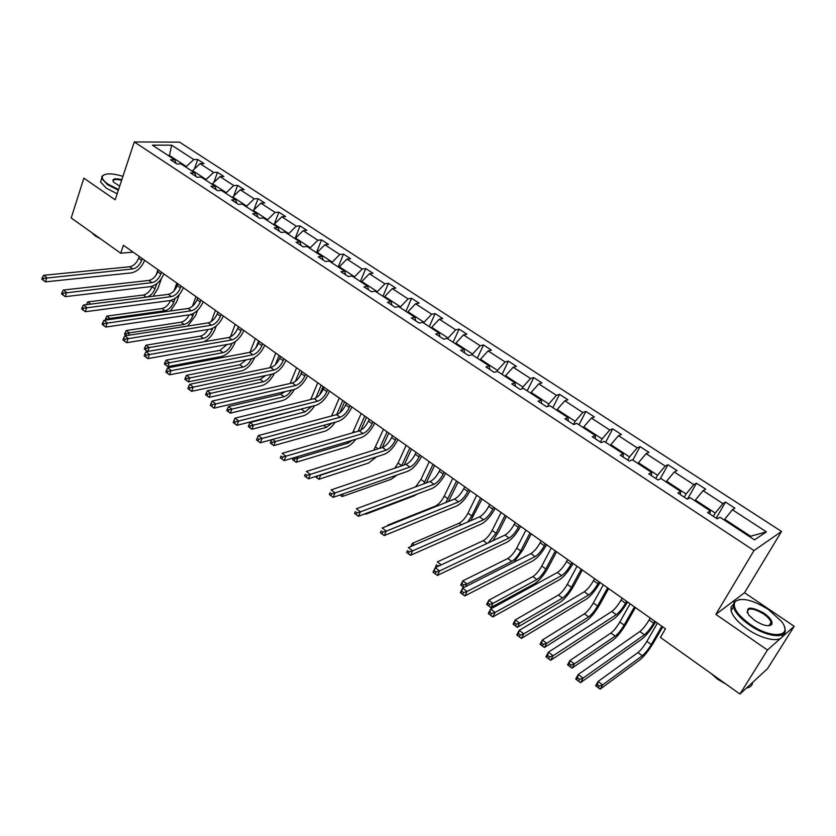<?xml version="1.0" encoding="UTF-8"?>
<svg xmlns="http://www.w3.org/2000/svg" width="836" height="836" viewBox="0 0 836 836"><rect width="100%" height="100%" fill="white"/><g stroke="black" fill="none" stroke-linecap="round" stroke-linejoin="round"><path stroke-width="1.25" d="M770.97 624.314L770.374 623.52M781.514 531.456L179.541 142.151L134.282 141.953L754.009 550.558L781.514 531.456L744.531 592.724L715.846 614.387L767.458 650.011L794.2 626.31L744.531 592.724M794.2 626.31L767.542 668.664L739.944 694.047L767.458 650.011M134.282 141.953L115.19 199.804L83.851 178.172L71.196 217.966L120.718 253.224L133.133 252.138M186.083 167.231L186.323 166.531L169.457 155.475L171.673 145.182L193.764 159.54L197.724 159.498L194.38 169.008M169.217 156.175L169.457 155.475L168.161 155.486M186.323 166.531L193.764 159.54M205.865 180.2L206.116 179.5L192.635 170.659L200.076 163.647L204.026 163.584L197.724 159.498M200.076 163.647L213.567 172.425L217.506 172.331L213.88 182.415M225.992 193.398L226.253 192.688L212.532 183.701L219.993 176.595L223.912 176.49L217.506 172.331M219.993 176.595L233.714 185.519L237.612 185.383L233.683 196.084M246.463 206.816L246.724 206.105L232.774 196.962L240.245 189.772L244.133 189.615L237.612 185.383M240.245 189.772L254.207 198.843L258.063 198.665L253.81 210.014M267.28 220.464L267.551 219.743L253.36 210.453L260.853 203.158L264.698 202.96L258.063 198.665M260.853 203.158L275.054 212.396L278.869 212.166L273.999 224.863M288.462 234.352L288.744 233.631L274.302 224.173L281.816 216.785L285.609 216.534L278.869 212.166M281.816 216.785L296.257 226.19L300.03 225.898L295.035 238.657M310.02 248.48L310.302 247.759L295.61 238.135L303.134 230.652L306.896 230.349L300.03 225.898M303.134 230.652L317.837 240.214L321.557 239.88L316.436 252.691M331.955 262.859L332.247 262.138L317.293 252.336L324.838 244.76L328.548 244.405L321.557 239.88M324.838 244.76L339.803 254.489L343.471 254.092L338.214 266.966M354.286 277.5L354.589 276.768L339.364 266.799L346.919 259.118L350.577 258.711L343.471 254.092M346.919 259.118L362.155 269.025L365.771 268.575L360.368 281.492M377.015 292.401L377.329 291.67L361.831 281.523L369.397 273.738L373.002 273.267L365.771 268.575M369.397 273.738L384.905 283.822L388.479 283.31L382.93 296.278M400.162 307.575L400.486 306.843L384.706 296.508L392.283 288.619L395.836 288.086L388.479 283.31M392.283 288.619L408.072 298.88L411.584 298.306L405.888 311.337M423.737 323.03L424.061 322.288L407.989 311.765L415.586 303.771L419.087 303.175L411.584 298.306M415.586 303.771L431.669 314.221L435.117 313.584L429.276 326.657M447.741 338.768L448.075 338.026L431.71 327.304L439.318 319.195L442.756 318.537L435.117 313.584M439.318 319.195L455.693 329.844L459.089 329.133L453.081 342.269M472.204 354.798L472.549 354.056L455.871 343.136L463.489 334.912L466.864 334.181L459.089 329.133M463.489 334.912L480.167 345.759L483.501 344.986L477.335 358.163M496.897 371.602L497.472 370.39L480.481 359.261L488.109 350.921L491.422 350.127L483.501 344.986M488.109 350.921L505.111 361.967L508.372 361.131L502.039 374.361M521.998 388.844L522.876 387.037L505.561 375.688L513.199 367.234L516.439 366.367L508.372 361.131M513.199 367.234L530.515 378.499L533.713 377.579L527.202 390.861M547.528 406.495L548.771 404.007L531.121 392.439L538.771 383.86L541.937 382.909L533.713 377.579M538.771 383.86L556.421 395.334L559.545 394.341L552.857 407.675M573.548 424.469L575.168 421.302L557.173 409.515L564.822 400.799L567.926 399.775L559.545 394.341M564.822 400.799L582.817 412.503L585.869 411.427L579.003 424.813M600.415 442.119L602.087 438.931L583.737 426.914L591.397 418.073L594.417 416.976L585.869 411.427M591.397 418.073L609.747 430.007L612.704 428.847L605.651 442.286M627.815 460.113L629.529 456.916L610.823 444.658L618.483 435.681L621.42 434.501L612.704 428.847M618.483 435.681L637.199 447.856L640.073 446.612L632.821 460.103M655.769 478.474L657.535 475.266L638.443 462.757L646.113 453.645L648.966 452.38L640.073 446.612M646.113 453.645L665.195 466.06L667.985 464.732L660.179 478.913M684.287 497.201L686.095 493.982L666.626 481.222L674.286 471.974L677.055 470.616L667.985 464.732M674.286 471.974L693.765 484.629L696.461 483.208L687.662 498.81M713.38 516.303L715.25 513.074L695.374 500.053L703.045 490.659L705.709 489.206L696.461 483.208M703.045 490.659L722.91 503.585L725.512 502.07L716.41 517.808M749.787 536.775L750.592 536.242L724.718 519.281L732.378 509.741L734.948 508.194L725.512 502.07M732.378 509.741L766.403 531.863L754.532 539.889L719.953 517.223L717.246 518.842L707.59 512.499L710.328 510.911L690.139 497.681L687.338 499.196L677.881 492.989L680.713 491.495L660.942 478.537L658.037 479.958L648.778 473.876L651.704 472.486L632.329 459.779L629.341 461.106L620.26 455.15L623.28 453.844L604.292 441.398L601.209 442.641L592.316 436.8L595.431 435.587L576.819 423.382L573.653 424.542L564.927 418.815L568.125 417.686L549.879 405.721L546.629 406.798L538.081 401.175L541.352 400.141L523.461 388.406L520.138 389.398L511.757 383.891L515.101 382.93L497.556 371.424L494.16 372.333L485.935 366.931L489.353 366.053L472.141 354.767L468.672 355.593L460.615 350.305L464.095 349.49L447.208 338.423L443.676 339.176L435.765 333.982L439.318 333.24L422.744 322.382L419.149 323.072L411.385 317.973L415.001 317.304L398.73 306.634L395.073 307.261L387.455 302.256L391.133 301.65L375.155 291.189L371.445 291.743L363.963 286.832L367.694 286.288L352.019 276.016L348.257 276.507L340.91 271.69L344.693 271.209L329.29 261.114L325.476 261.553L318.265 256.809L322.1 256.401L306.979 246.484L303.113 246.86L296.028 242.21L299.905 241.855L285.055 232.115L281.136 232.429L274.177 227.862L278.116 227.559L263.518 217.997L259.557 218.259L252.723 213.765L256.694 213.525L242.356 204.13L238.354 204.329L231.635 199.919L235.658 199.731L221.561 190.493L217.517 190.65L210.912 186.313L214.977 186.177L201.121 177.096L197.035 177.201L190.545 172.937L194.642 172.843L181.025 163.919L176.908 163.981L170.534 159.791L174.661 159.749L152.392 145.15L171.673 145.182M739.944 694.047L660.43 637.44L665.456 628.808L123.414 245.261L120.718 253.224M196.042 176.542L194.642 172.843M192.384 171.37L192.635 170.659M206.116 179.5L213.567 172.425M216.315 189.856L214.977 186.177M212.281 184.411L212.532 183.701M226.253 192.688L233.714 185.519M236.933 203.399L235.658 199.731M232.512 197.672L232.774 196.962M246.724 206.105L254.207 198.843M257.906 217.172L256.694 213.525M253.089 211.163L253.36 210.453M267.551 219.743L275.054 212.396M279.255 231.196L278.116 227.559M274.03 224.884L274.302 224.173M288.744 233.631L296.257 226.19M300.981 245.46L299.905 241.855M295.327 238.856L295.61 238.135M310.302 247.759L317.837 240.214M323.093 259.986L322.1 256.401M317.011 253.068L317.293 252.336M332.247 262.138L339.803 254.489M345.613 274.772L344.693 271.209M339.071 267.53L339.364 266.799M354.589 276.768L362.155 269.025M368.54 289.831L367.694 286.288M361.528 282.244L361.831 281.523M377.329 291.67L384.905 283.822M391.885 305.161L391.133 301.65M384.393 297.24L384.706 296.508M400.486 306.843L408.072 298.88M415.67 320.784L415.001 317.304M407.675 312.497L407.989 311.765M424.061 322.288L431.669 314.221M439.893 336.699L439.318 333.24M431.376 328.046L431.71 327.304M448.075 338.026L455.693 329.844M464.586 352.907L464.095 349.49M455.536 343.878L455.871 343.136M472.549 354.056L480.167 345.759M489.75 369.439L489.353 366.053M480.136 360.002L480.481 359.261M497.472 370.39L505.111 361.967M515.394 386.274L515.101 382.93M505.205 376.44L505.561 375.688M522.876 387.037L530.515 378.499M541.54 403.454L541.352 400.141M530.755 393.192L531.121 392.439M548.771 404.007L556.421 395.334M568.198 420.957L568.125 417.686M556.797 410.267L557.173 409.515M575.168 421.302L582.817 412.503M595.389 438.816L595.431 435.587M583.35 427.666L583.737 426.914M602.087 438.931L609.747 430.007M623.133 457.031L623.28 453.844M610.426 445.421L610.823 444.658M629.529 456.916L637.199 447.856M651.432 475.621L651.704 472.486M638.035 463.52L638.443 462.757M657.535 475.266L665.195 466.06M680.316 494.588L680.713 491.495M666.198 481.985L666.626 481.222M686.095 493.982L693.765 484.629M709.795 513.952L710.328 510.911M694.946 500.827L695.374 500.053M715.25 513.074L722.91 503.585M715.846 614.387L754.009 550.558M724.269 520.055L724.718 519.281M750.592 536.242L766.403 531.863M176.124 163.459L174.661 159.749M650.241 618.034L649.123 619.978C645.894 625.318 642.811 629.163 639.864 631.525L578.24 674.485L583.089 678.1L580.518 682.657L641.964 639.028C646.301 635.517 650.878 629.811 655.696 621.9M654.787 621.263L653.668 623.207C650.439 628.536 647.346 632.403 644.42 634.775L583.089 678.1L579.515 679.334L577.572 677.881L576.547 679.71L578.481 681.162L579.515 679.334M576.547 679.71L575.69 679.041L578.24 674.485L577.572 677.881M578.481 681.162L580.518 682.657M718.197 518.278L715.553 517.735M657.43 623.123L646.865 641.379C643.762 646.489 640.784 650.22 637.941 652.571L598.064 681.497L602.631 684.893L600.196 689.146L639.958 659.803C644.211 656.25 648.663 650.648 653.313 643.009L662.708 626.864M661.851 626.258L651.244 644.514C648.13 649.635 645.162 653.376 642.32 655.737L602.631 684.893L599.297 686.053L597.468 684.694L596.496 686.398L598.325 687.756L599.297 686.053M596.496 686.398L595.64 685.75L598.064 681.497L597.468 684.694M598.325 687.756L600.196 689.146M750.185 624.356C771.837 639.77 794.231 636.896 781.158 621.043L768.378 609.496C752.4 599.673 741.281 597.071 735.022 601.711C732.305 607.323 737.362 614.878 750.185 624.356M784.367 626.718L784.92 628.411C788.306 639.373 767.27 637.575 749.631 625.077C740.497 618.609 735.084 612.527 733.402 606.832L734.102 601.868L739.39 599.475M754.845 620.552L748.648 614.951C745.127 606.539 750.226 605.922 763.937 613.122C770.437 617.856 773.007 621.67 771.638 624.576C768.483 626.875 762.881 625.527 754.845 620.552M768.744 625.746L770.719 624.722L771.064 622.402C770.249 619.695 767.688 616.832 763.393 613.833C753.184 607.95 747.771 607.479 747.165 612.391L747.248 612.673M752.599 682.615C752.243 685.593 750.195 687.411 746.464 688.059M754.584 680.588L752.055 682.918M725.857 684.026L717.706 679.334L711.008 673.45M782.726 634.618C782.715 643.218 763.132 640.24 747.227 628.985C738.125 622.517 732.733 616.425 731.072 610.708L731.092 607.02L733.162 604.491M769.653 624.68L770.134 625.527M122.944 176.291C111.972 173.156 105.158 173.094 102.514 176.103C101.564 178.204 103.403 180.889 108.022 184.15L118.566 189.573M118.346 190.221L107.478 184.641L101.72 178.496L101.846 176.396L104.061 174.755M119.705 186.114L113.581 182.143C111.637 178.862 114.396 178.016 121.847 179.615M121.638 180.262C115.87 178.935 113.048 179.353 113.173 181.516L113.257 181.746M100.769 239.023L95.074 235.836L91.636 232.512M117.176 193.764L106.329 188.184L100.581 182.018L101.574 178.946M622.141 598.158L621.054 600.091C617.908 605.41 614.826 609.193 611.806 611.461L548.395 652.195L553.129 655.727L550.642 660.283L613.885 618.891C618.327 615.526 622.904 609.904 627.617 602.035M626.603 601.314L625.516 603.258C622.36 608.566 619.277 612.37 616.268 614.648L553.129 655.727L549.576 656.939L547.674 655.518L546.681 657.336L548.583 658.758L549.576 656.939M546.681 657.336L545.918 656.741L548.395 652.195L547.674 655.518M548.583 658.758L550.642 660.283M594.605 578.679L593.55 580.602C590.477 585.89 587.394 589.62 584.312 591.794L519.187 630.386L523.827 633.845L521.413 638.38L586.36 599.151C590.906 595.922 595.483 590.383 600.091 582.556M598.984 581.772L597.928 583.706C594.835 588.993 591.752 592.734 588.68 594.918L523.827 633.845L520.285 635.026L518.424 633.636L517.463 635.454L519.313 636.833L520.285 635.026M517.463 635.454L516.784 634.911L519.187 630.386L518.424 633.636M519.313 636.833L521.413 638.38M687.997 498.841L686.596 498.716M630.114 603.801L619.831 622.005C616.801 627.094 613.823 630.772 610.917 633.03L569.901 660.555L574.374 663.878L572.012 668.131L612.913 640.188C617.261 636.771 621.712 631.264 626.268 623.646L635.402 607.542M634.451 606.873L624.126 625.077C621.085 630.177 618.107 633.855 615.212 636.133L574.374 663.878L571.061 665.017L569.274 663.679L568.323 665.383L570.121 666.72L571.061 665.017M568.323 665.383L567.55 664.798L569.901 660.555L569.274 663.679M570.121 666.72L572.012 668.131M603.32 584.845L593.32 602.996C590.352 608.065 587.374 611.691 584.406 613.854L542.324 640.031L546.702 643.292L544.403 647.524L586.381 620.949C590.822 617.668 595.274 612.234 599.725 604.658L608.618 588.586M607.584 587.854L597.531 606.016C594.553 611.095 591.585 614.721 588.617 616.905L546.702 643.292L543.4 644.399L541.644 643.093L540.725 644.786L542.48 646.092L543.4 644.399M540.725 644.786L540.035 644.263L542.324 640.031L541.644 643.093M542.48 646.092L544.403 647.524M567.613 559.566L566.578 561.499C563.579 566.756 560.496 570.434 557.34 572.514L490.596 609.036L495.142 612.422L492.801 616.947L559.378 579.797C564.018 576.704 568.584 571.249 573.099 563.454M571.897 562.607L570.873 564.53C567.853 569.797 564.77 573.486 561.625 575.586L495.142 612.422L491.61 613.572L489.802 612.213L488.861 614.032L490.68 615.39L491.61 613.572M488.861 614.032L488.276 613.561L490.596 609.036L489.802 612.213M490.68 615.39L492.801 616.947M577.039 566.244L567.299 584.354C564.394 589.401 561.426 592.964 558.385 595.054L515.279 619.915L519.584 623.113L517.348 627.345L560.35 602.077C564.885 598.921 569.326 593.57 573.684 586.015L582.347 569.995M581.219 569.201L571.437 587.311C568.522 592.369 565.554 595.943 562.523 598.043L519.584 623.113L516.293 624.199L514.568 622.914L513.68 624.607L515.394 625.892L516.293 624.199M513.68 624.607L513.064 624.137L515.279 619.915L514.568 622.914M515.394 625.892L517.348 627.345M541.132 540.84L540.129 542.752C537.193 547.998 534.12 551.614 530.902 553.61L462.621 588.136L467.063 591.46L464.795 595.963L532.919 560.831C537.652 557.852 542.219 552.481 546.629 544.727M545.344 543.818L544.34 545.73C541.383 550.976 538.311 554.602 535.103 556.619L467.063 591.46L463.552 592.578L461.775 591.251L460.866 593.058L462.642 594.386L463.552 592.578M460.866 593.058L460.354 592.651L462.621 588.136L461.775 591.251M462.642 594.386L464.795 595.963M551.258 547.998L541.77 566.045C538.927 571.072 535.96 574.593 532.866 576.6L488.778 600.206L492.989 603.341L490.826 607.553L534.81 583.559C539.429 580.518 543.87 575.241 548.134 567.728L556.567 551.76M555.355 550.903L545.824 568.961C542.972 573.987 540.014 577.509 536.921 579.536L492.989 603.341L489.718 604.397L488.036 603.143L487.169 604.825L488.851 606.09L489.718 604.397M487.169 604.825L486.625 604.418L488.778 600.206L488.036 603.143M488.851 606.09L490.826 607.553M515.164 522.458L514.192 524.371C511.318 529.596 508.246 533.159 504.975 535.071L435.222 567.686L439.569 570.936L437.364 575.429L506.961 542.219C511.778 539.366 516.345 534.079 520.661 526.356M519.292 525.384L518.32 527.297C515.436 532.522 512.353 536.095 509.093 538.018L439.569 570.936L436.078 572.023L434.333 570.727L433.456 572.524L435.201 573.83L436.078 572.023M433.456 572.524L433.027 572.169L435.222 567.686L434.333 570.727M435.201 573.83L437.364 575.429M513.868 562.231L523.043 549.774L531.257 533.849M529.972 532.94L520.692 550.945C517.902 555.95 514.945 559.43 511.799 561.364L466.927 583.946L465.579 586.642M525.948 530.087L516.711 548.092C513.931 553.098 510.963 556.557 507.818 558.49L462.799 580.874L466.927 583.946L463.666 584.981L462.015 583.758L461.179 585.44L462.83 586.663L463.666 584.981M461.179 585.44L460.699 585.075L462.799 580.874L462.015 583.758M462.83 586.663L463.917 587.478M489.687 504.432L488.746 506.344C485.935 511.538 482.863 515.049 479.54 516.888L408.386 547.643L412.65 550.83L410.507 555.303L481.505 523.953C486.406 521.225 490.972 516.021 495.194 508.33M493.742 507.306L492.791 509.208C489.969 514.412 486.897 517.933 483.584 519.773L412.65 550.83L409.17 551.896L407.466 550.621L406.609 552.418L408.313 553.693L409.17 551.896M406.609 552.418L407.466 550.621M408.313 553.693L410.507 555.303M492.728 540.798L498.423 532.156L506.428 516.282M505.059 515.31L496.02 533.264L488.193 542.919M501.109 512.52L492.111 530.463C489.394 535.437 486.427 538.854 483.229 540.704L437.322 561.928L441.262 564.854M437.886 566.432L436.507 564.739L435.692 566.421L436.549 567.059M435.692 566.421L436.507 564.739M438.127 565.951L440.52 565.199M464.691 486.751L463.771 488.652C461.023 493.825 457.961 497.284 454.575 499.04L382.094 528.018L386.274 531.132L384.205 535.594L456.529 506.041C461.514 503.429 466.07 498.298 470.198 490.648M468.672 489.562L467.742 491.463C464.983 496.636 461.921 500.106 458.546 501.872L386.274 531.132L382.815 532.177L381.143 530.923L380.317 532.72L381.989 533.964L382.815 532.177M380.317 532.72L381.143 530.923M381.989 533.964L384.205 535.594M470.731 520.692L482.038 499.029M480.595 498.005L471.797 515.896L467.742 521.988M476.719 495.257L467.961 513.147C465.297 518.111 462.339 521.476 459.089 523.252L412.336 543.337L414.541 544.978M410.769 546.608L412.336 543.337L411.479 546.096M440.164 469.393L439.276 471.285C436.58 476.436 433.518 479.843 430.091 481.526L356.345 508.779L360.431 511.841L358.425 516.293L432.013 488.464C437.071 485.967 441.627 480.909 445.672 473.291M444.062 472.152L443.164 474.043C440.467 479.195 437.406 482.623 433.978 484.316L360.431 511.841L356.993 512.855L355.352 511.632L354.548 513.419L356.188 514.642L356.993 512.855M354.548 513.419L355.352 511.632M356.188 514.642L358.425 516.293M448.514 501.464L458.097 482.079M456.581 481.013L445.839 502.53M452.778 478.317L444.24 496.145C441.638 501.088 438.681 504.411 435.378 506.114L387.82 525.102L388.364 525.51M387.455 525.875L387.82 525.102L387.58 525.823M416.088 452.36L415.22 454.241C412.587 459.372 409.535 462.736 406.056 464.346L331.098 489.938L335.111 492.926L333.156 497.368L407.958 471.211C413.089 468.818 417.634 463.834 421.595 456.257M419.923 455.066L419.045 456.958C416.401 462.078 413.35 465.453 409.87 467.073L335.111 492.926L331.683 493.93L330.084 492.728L329.3 494.504L330.91 495.706L331.683 493.93M329.3 494.504L330.084 492.728M330.91 495.706L333.156 497.368M426.297 482.926L434.584 465.443M433.006 464.325L423.716 483.887M429.265 461.681L420.947 479.456L415.586 486.886M366.063 513.398L365.698 514.203L413.945 495.926L417.028 494.139M365.113 513.764L365.698 514.203M392.46 435.64L391.603 437.51C389.033 442.61 385.981 445.933 382.449 447.469L306.363 471.462L310.292 474.399L308.4 478.819L384.341 454.282C389.545 451.994 394.08 447.072 397.957 439.527M396.212 438.294L395.365 440.175C392.774 445.274 389.722 448.608 386.211 450.155L310.292 474.399L306.885 475.37L305.307 474.2L304.555 475.966L306.133 477.147L306.885 475.37M304.555 475.966L305.307 474.2M306.133 477.147L308.4 478.819M404.196 464.973L411.49 449.099M409.839 447.939L401.614 465.861M406.171 445.337L398.061 463.05L394.843 468.17M343.303 493.825L342.081 496.574L391.06 479.331L397.173 474.984M339.991 495.027L342.081 496.574M369.251 419.212L368.425 421.093C365.907 426.161 362.855 429.432 359.292 430.906L282.108 453.352L285.964 456.226L284.125 460.636L361.162 437.656C366.429 435.462 370.954 430.613 374.747 423.11M372.94 421.825L372.114 423.706C369.585 428.784 366.534 432.055 362.97 433.539L282.568 457.177L281.032 456.028L280.29 457.794L281.836 458.943L282.568 457.177M280.29 457.794L281.032 456.028M281.836 458.943L284.125 460.636M382.292 447.521L388.803 433.048M387.089 431.836L379.68 448.347M383.484 429.286L373.744 450.217M372.02 458.264L320.679 475.151L318.892 479.268L368.582 463.029L376.587 456.79M320.397 474.942L317.335 475.935M315.339 476.572L316.792 477.711L317.502 476.06M316.792 477.711L318.892 479.268M346.459 403.088L345.655 404.958C343.188 410.006 340.147 413.235 336.532 414.635L258.324 435.587L262.107 438.409L260.32 442.798L338.392 421.323C343.721 419.233 348.246 414.447 351.956 406.986M350.085 405.659L349.281 407.519C346.804 412.576 343.763 415.816 340.158 417.227L258.732 439.349L257.216 438.21L256.506 439.966L258.021 441.105L258.732 439.349M258.021 441.105L260.32 442.798M258.324 435.587L257.216 438.21M360.818 430.226L366.513 417.279M364.736 416.014L358.038 431.271M361.183 413.506L352.625 432.839M352.416 440.258L348.204 443.08L297.867 458.18L296.132 462.287L346.491 447.02C349.542 445.964 352.667 443.362 355.875 439.224M296.278 456.999L297.867 458.18L294.711 459.068L293.258 457.992L292.569 459.643L294.011 460.72L294.711 459.068M292.569 459.643L293.227 457.919M294.011 460.72L296.132 462.287M324.075 387.256L323.292 389.116C320.878 394.143 317.847 397.319 314.19 398.657L235 418.178L238.709 420.947L236.975 425.315L316.029 405.282C321.411 403.286 325.935 398.573 329.572 391.143M327.639 389.775L326.855 391.635C324.431 396.661 321.39 399.848 317.743 401.207L235.344 421.856L233.861 420.748L233.171 422.493L234.655 423.601L235.344 421.856M234.655 423.601L236.975 425.315M235 418.178L233.861 420.748M339.897 412.723L344.599 401.771M342.77 400.475L336.709 414.583M339.28 398.009L331.599 415.962M332.111 423.047L326.448 427.353L275.472 441.523L273.78 445.619L324.776 431.271C328.329 430.08 331.808 427.05 335.226 422.19M272.63 439.412L275.472 441.523L272.327 442.39L270.906 441.335L270.237 442.975L271.648 444.031L272.327 442.39M271.648 444.031L273.78 445.619M271.575 439.705L270.906 441.335M302.089 371.696L301.326 373.546C298.964 378.551 295.934 381.686 292.245 382.972L212.114 401.092L215.751 403.798L214.068 408.156L294.063 389.534C299.507 387.632 304.011 382.982 307.585 375.583M305.589 374.173L304.826 376.022C302.444 381.028 299.413 384.173 295.735 385.469L212.417 404.697L210.954 403.61L210.285 405.345L211.738 406.442L212.417 404.697M211.738 406.442L214.068 408.156M212.114 401.092L210.954 403.61M319.54 394.937L323.072 386.535M321.181 385.197L315.799 398.009M317.753 382.773L310.752 399.503M311.765 406.369L305.067 411.897L253.475 425.158L251.835 429.244L303.437 415.805C307.449 414.478 311.201 411.082 314.702 405.617M304.022 408.323L249.985 422.567L253.475 425.158L250.351 426.015L248.95 424.97L248.302 426.611L249.692 427.645L250.351 426.015M249.692 427.645L251.835 429.244M249.985 422.567L248.95 424.97M280.488 356.408L279.746 358.257C277.427 363.232 274.407 366.335 270.676 367.547L189.667 384.32L193.231 386.984L191.601 391.332L272.484 374.058C277.98 372.239 282.474 367.652 285.975 360.295M283.926 358.843L283.174 360.682C280.854 365.666 277.834 368.78 274.114 370.003L189.918 387.862L188.487 386.796L187.839 388.531L189.26 389.597L189.918 387.862M189.26 389.597L191.601 391.332M189.667 384.32L188.487 386.796M300.061 376.054L301.9 371.56M299.957 370.181L295.359 381.394M296.592 367.798L290.196 383.431M291.524 390.13C289.204 393.693 286.717 395.888 284.052 396.703L231.875 409.097L230.276 413.162L282.464 400.59C286.894 399.159 290.876 395.438 294.376 389.451M285.055 391.635L280.718 394.289L228.447 406.547L231.875 409.097L228.761 409.933L227.392 408.909L226.755 410.539L228.124 411.563L228.761 409.933M228.124 411.563L230.276 413.162M228.447 406.547L227.392 408.909M259.254 341.381L258.533 343.23C256.265 348.184 253.245 351.245 249.494 352.405L167.639 367.871L171.14 370.494L169.551 374.81L251.281 358.853C256.819 357.118 261.313 352.593 264.74 345.268M262.64 343.774L261.908 345.613C259.63 350.577 256.621 353.638 252.859 354.809L167.837 371.341L166.437 370.296L165.8 372.02L167.2 373.075L167.837 371.341M167.2 373.075L169.551 374.81M167.639 367.871L166.437 370.296M279.099 355.425L275.368 364.705M275.786 353.085L269.934 367.704M271.428 374.277C269.119 378.342 266.433 380.84 263.392 381.77L210.662 393.307L209.104 397.361L261.846 385.647C266.778 384.058 270.958 379.972 274.386 373.41M265.712 375.5L260.111 379.398L207.297 390.809L210.662 393.307L207.558 394.132L206.21 393.129L205.593 394.749L206.941 395.752L207.558 394.132M206.941 395.752L209.104 397.361M207.297 390.809L206.21 393.129M238.396 326.625L237.696 328.454C235.47 333.386 232.46 336.406 228.667 337.514L146.018 351.726L149.456 354.297L147.909 358.602L230.433 343.909C236.034 342.258 240.507 337.786 243.872 330.502M241.719 328.976L241.008 330.805C238.772 335.738 235.762 338.768 231.98 339.876L146.164 355.133L144.795 354.098L144.179 355.822L145.548 356.857L146.164 355.133M145.548 356.857L147.909 358.602M146.018 351.726L144.795 354.098M246.369 359.804L239.848 364.747L186.501 375.343L189.814 377.799L188.299 381.843L241.562 370.944C247.007 369.188 251.354 364.757 254.604 357.662L254.687 357.474M258.585 340.91L255.9 347.755M255.335 338.611L249.974 352.28M251.552 358.79C249.306 363.273 246.484 366.032 243.077 367.077L186.731 378.603L185.404 377.621L184.808 379.23L186.125 380.223L186.731 378.603M186.125 380.223L188.299 381.843M186.501 375.343L185.404 377.621M217.893 312.11L217.203 313.939C215.019 318.85 212.02 321.829 208.206 322.874L124.794 335.884L128.169 338.402L126.664 342.687L209.951 329.217C215.594 327.649 220.067 323.239 223.358 315.987M221.153 314.42L220.464 316.248C218.28 321.16 215.27 324.149 211.456 325.204L124.898 339.217L123.55 338.204L122.944 339.928L124.292 340.931L124.898 339.217M124.292 340.931L126.664 342.687M124.794 335.884L123.55 338.204M227.141 344.495L219.92 350.336L166.082 360.149L169.332 362.563L167.858 366.586L221.624 356.481C227.11 354.809 231.447 350.441 234.634 343.366L235.303 341.652M231.938 343.491L231.791 343.878C229.66 348.602 226.755 351.528 223.097 352.635L166.259 363.346L164.964 362.385L164.379 363.994L165.674 364.966L166.259 363.346M235.219 324.378L230.402 336.929M165.674 364.966L167.858 366.586M166.082 360.149L164.964 362.385M197.724 297.846L197.056 299.664C194.924 304.555 191.935 307.491 188.079 308.494L103.957 320.324L107.269 322.79L105.806 327.064L189.814 314.775C195.499 313.291 199.961 308.933 203.19 301.712M200.933 300.114L200.264 301.942C198.122 306.822 195.133 309.78 191.287 310.783L104.009 323.595L102.682 322.602L102.107 324.316L103.434 325.308L104.009 323.595M103.434 325.308L105.806 327.064M103.957 320.324L102.682 322.602M203.576 341.83C208.582 339.583 212.386 335.414 214.998 329.311L216.273 325.925M212.668 328.318L212.114 329.781C210.024 334.484 207.14 337.368 203.441 338.423L149.195 347.588L147.836 351.413M215.427 310.375L211.226 321.599M208.08 329.52C205.855 333.24 203.263 335.455 200.326 336.166L146.007 345.216L149.195 347.588L146.143 348.361L144.868 347.41L144.294 349.009L145.569 349.97L146.143 348.361M145.569 349.97L147.585 351.465M146.007 345.216L144.868 347.41M177.911 283.822L177.253 285.63C175.163 290.5 172.174 293.405 168.297 294.345L83.485 305.035L86.745 307.47L85.335 311.724L170.021 300.573C175.748 299.163 180.189 294.868 183.366 287.678M181.057 286.058L180.409 287.866C178.308 292.736 175.32 295.641 171.443 296.602L83.506 308.254L82.21 307.282L81.646 308.986L82.942 309.957L83.506 308.254M82.942 309.957L85.335 311.724M83.485 305.035L82.21 307.282M187.609 326.092L195.666 315.485L197.589 310.26M193.733 313.301L192.771 315.914C190.712 320.596 187.828 323.438 184.119 324.452L129.413 332.874L128.566 335.288M195.969 296.602L192.416 306.289M189.208 314.858C187.034 318.976 184.317 321.432 181.046 322.226L126.278 330.534L129.413 332.874L126.372 333.627L125.118 332.686L124.564 334.285L125.818 335.226L126.372 333.627M125.818 335.226L126.372 335.633M126.278 330.534L125.118 332.686M158.412 270.028L157.774 271.836C155.726 276.674 152.748 279.537 148.85 280.436L63.39 290.029L66.587 292.422L65.218 296.655L150.553 286.612C156.311 285.275 160.752 281.032 163.856 273.884M161.515 272.222L160.878 274.03C158.819 278.869 155.841 281.742 151.943 282.652L63.369 293.185L62.094 292.234L61.54 293.927L62.825 294.889L63.369 293.185M62.825 294.889L65.218 296.655M63.39 290.029L62.094 292.234M170.439 310.971L176.657 301.869L179.291 294.565M175.111 298.421L173.731 302.266C171.714 306.927 168.841 309.738 165.1 310.699L109.965 318.401L109.579 319.53M176.824 283.059L174.003 290.907M170.565 300.49C168.496 304.962 165.664 307.638 162.079 308.515L106.872 316.102L109.965 318.401L106.935 319.143L105.702 318.223L105.545 320.094M106.663 319.937L106.935 319.143M106.872 316.102L105.702 318.223M139.246 256.464L138.619 258.261C136.613 263.079 133.645 265.911 129.716 266.757L43.65 275.295L46.795 277.636L45.457 281.857L131.409 272.881C137.209 271.616 141.629 267.426 144.68 260.309M142.298 258.627L141.671 260.424C139.654 265.242 136.686 268.084 132.757 268.931L43.587 278.388L42.333 277.447L41.8 279.14L43.054 280.081L43.587 278.388M43.054 280.081L45.457 281.857M43.65 275.295L42.333 277.447M153.082 296.268L157.941 288.483L161.432 278.607M156.813 283.676L154.994 288.838C153.27 293.028 150.658 295.756 147.157 297.01M157.983 269.725L156.071 275.19M152.173 286.257L152.016 286.706C150.052 291.346 147.188 294.115 143.416 295.024L87.801 301.921L90.769 304.126M87.362 304.555L86.61 304.001L86.39 304.68M87.801 301.921L86.61 304.001M653.668 623.207L649.123 619.978M644.42 634.775L639.864 631.525M651.244 644.514L646.865 641.379M642.32 655.737L637.941 652.571M625.516 603.258L621.054 600.091M616.268 614.648L611.806 611.461M597.928 583.706L593.55 580.602M588.68 594.918L584.312 591.794M624.126 625.077L619.831 622.005M615.212 636.133L610.917 633.03M597.531 606.016L593.32 602.996M588.617 616.905L584.406 613.854M570.873 564.53L566.578 561.499M561.625 575.586L557.34 572.514M571.437 587.311L567.299 584.354M562.523 598.043L558.385 595.054M544.34 545.73L540.129 542.752M535.103 556.619L530.902 553.61M545.824 568.961L541.77 566.045M536.921 579.536L532.866 576.6M518.32 527.297L514.192 524.371M509.093 538.018L504.975 535.071M520.692 550.945L516.711 548.092M511.799 561.364L507.818 558.49M492.791 509.208L488.746 506.344M483.584 519.773L479.54 516.888M496.02 533.264L492.111 530.463M487.033 543.463L483.229 540.704M467.742 491.463L463.771 488.652M458.546 501.872L454.575 499.04M471.797 515.896L467.961 513.147M461.221 524.799L459.089 523.252M443.164 474.043L439.276 471.285M433.978 484.316L430.091 481.526M448.012 498.852L444.24 496.145M435.911 506.501L435.378 506.114M419.045 456.958L415.22 454.241M409.87 467.073L406.056 464.346M424.646 482.111L420.947 479.456M395.365 440.175L391.603 437.51M386.211 450.155L382.449 447.469M401.708 465.662L398.061 463.05M372.114 423.706L368.425 421.093M362.97 433.539L359.292 430.906M378.196 448.817L375.583 446.936M349.281 407.519L345.655 404.958M340.158 417.227L336.532 414.635M354.966 432.16L353.492 431.104M348.204 443.08L346.668 441.972M326.855 391.635L323.292 389.116M317.743 401.207L314.19 398.657M326.448 427.353L323.699 425.367M304.826 376.022L301.326 373.546M295.735 385.469L292.245 382.972M305.067 411.897L301.681 409.441M283.174 360.682L279.746 358.257M274.114 370.003L270.676 367.547M284.052 396.703L280.718 394.289M261.908 345.613L258.533 343.23M252.859 354.809L249.494 352.405M263.392 381.77L260.111 379.398M241.008 330.805L237.696 328.454M231.98 339.876L228.667 337.514M243.077 367.077L239.848 364.747M220.464 316.248L217.203 313.939M211.456 325.204L208.206 322.874M223.097 352.635L219.92 350.336M200.264 301.942L197.056 299.664M191.287 310.783L188.079 308.494M212.114 329.781L210.996 328.976M203.441 338.423L200.326 336.166M180.409 287.866L177.253 285.63M171.443 296.602L168.297 294.345M192.771 315.914L190.869 314.545M184.119 324.452L181.046 322.226M160.878 274.03L157.774 271.836M151.943 282.652L148.85 280.436M173.731 302.266L171.077 300.364M165.1 310.699L162.079 308.515M141.671 260.424L138.619 258.261M132.757 268.931L129.716 266.757M154.994 288.838L152.016 286.706M146.31 297.114L143.416 295.024M731.072 610.708L733.402 606.832M771.064 622.402L769.036 625.683M770.719 624.722L771.638 624.576M735.022 601.711L734.102 601.868M100.581 182.018L101.72 178.496M102.514 176.103L101.846 176.396"/></g></svg>

